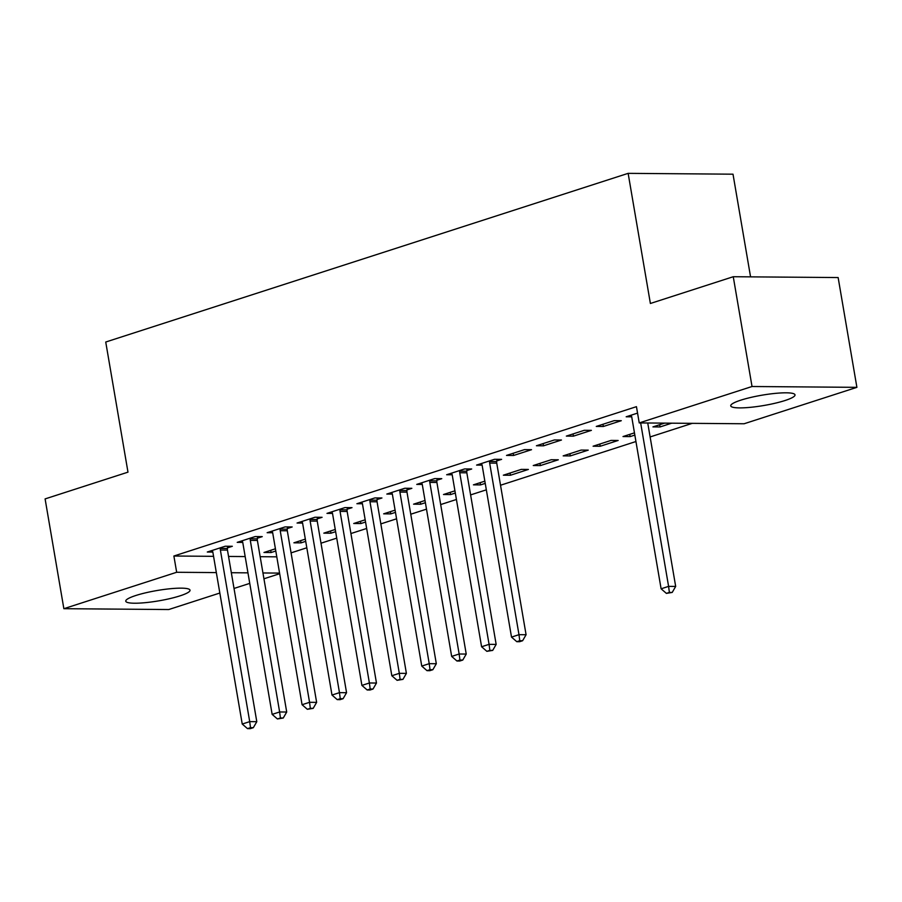 <?xml version="1.0" encoding="UTF-8"?>
<svg xmlns="http://www.w3.org/2000/svg" width="902" height="902" viewBox="0 0 902 902"><rect width="100%" height="100%" fill="white"/><g stroke="black" fill="none" stroke-linecap="round" stroke-linejoin="round"><path stroke-width="1.35" d="M135.785 595.512A32.596 5.232 -9.7 0 1 170.185 588.735A32.596 5.232 -9.7 0 1 190.029 590.19A32.596 5.232 -9.7 0 1 179.994 595.861A32.596 5.232 -9.7 0 1 145.594 602.637A32.596 5.232 -9.7 0 1 125.761 601.183A32.596 5.232 -9.7 0 1 135.785 595.512M740.767 400.172A32.596 5.232 -9.7 0 1 775.168 393.396A32.596 5.232 -9.7 0 1 795.012 394.862A32.596 5.232 -9.7 0 1 784.988 400.533A32.596 5.232 -9.7 0 1 750.577 407.309A32.596 5.232 -9.7 0 1 730.744 405.844A32.596 5.232 -9.7 0 1 740.767 400.172M291.087 552.87L306.815 547.785M320.999 543.207L336.739 538.133M350.923 533.544L366.652 528.471M380.847 523.893L396.576 518.808M410.76 514.23L426.499 509.145M440.683 504.568L456.412 499.482M470.607 494.905L486.336 489.831M500.52 485.242L635.933 441.529M650.128 436.94L692.229 423.354M279.676 573.717L263.936 578.791M249.753 583.38L234.024 588.454M219.84 593.031L168.742 609.538L63.862 608.692L176.668 572.274L216.345 572.59M750.565 276.858L733.01 174.187L628.142 173.353L105.737 342.027L127.983 472.152L45.1 498.907L63.862 608.692M628.142 173.353L650.387 303.478L733.258 276.722L838.138 277.557L856.9 387.341L744.105 423.76L639.236 422.925L752.031 386.507L856.9 387.341M305.71 541.347L300.997 542.869L293.905 542.812L305.338 539.125M257.42 538.19L262.256 536.622L255.176 536.566L237.215 542.361L242.739 542.406M365.558 522.021L360.834 523.555L353.742 523.498L365.175 519.8M317.256 518.864L322.093 517.297L315.012 517.241L297.062 523.036L302.576 523.081M425.394 502.707L420.67 504.229L413.59 504.173L425.011 500.486M377.092 499.539L381.941 497.983L374.849 497.927L356.899 503.722L362.424 503.767M485.231 483.382L480.518 484.904L473.426 484.848L484.859 481.161M436.94 480.225L441.777 478.658L434.696 478.601L416.747 484.397L422.26 484.442M558.304 459.794L551.223 459.738L533.262 465.533L540.354 465.59L558.304 459.794M496.776 460.899L501.625 459.343L494.533 459.287L476.583 465.082L482.096 465.128M618.141 440.469L611.06 440.413L593.11 446.208L600.191 446.264L618.141 440.469M554.369 439.962L536.419 445.757L543.511 445.813L561.461 440.018L554.369 439.962M671.674 423.185L660.038 426.95L652.947 426.894L664.594 423.128M614.217 420.636L596.267 426.432L603.348 426.488L621.298 420.693L614.217 420.636M639.236 422.925L636.451 406.667L173.883 556.015L213.56 556.331M228.556 556.444L245.175 556.579M260.171 556.703L276.79 556.838M637.556 413.105L626.18 416.78L631.704 416.825M584.293 430.299L566.343 436.094L573.424 436.151L591.385 430.355L584.293 430.299M634.839 435.08L630.115 436.602L623.023 436.545L634.456 432.859M524.457 449.624L506.507 455.42L513.588 455.476L531.537 449.681L524.457 449.624M588.228 450.132L581.136 450.075L563.186 455.871L570.278 455.927L588.228 450.132M466.853 470.562L471.701 468.995L464.609 468.939L446.659 474.734L452.184 474.779M528.38 469.446L521.3 469.39L503.35 475.196L510.431 475.253L528.38 469.446M407.016 489.887L411.853 488.32L404.772 488.264L386.823 494.059L392.336 494.104M455.318 493.044L450.594 494.567L443.502 494.51L454.935 490.823M347.18 509.202L352.017 507.646L344.936 507.589L326.975 513.385L332.5 513.43M395.471 512.37L390.758 513.892L383.666 513.836L395.099 510.137M287.332 528.527L292.18 526.96L285.088 526.903L267.139 532.699L272.663 532.744M335.634 531.684L330.91 533.206L323.829 533.15L335.251 529.463M227.496 547.841L232.333 546.285L225.252 546.229L207.302 552.024L212.816 552.069M275.798 551.009L271.074 552.531L263.982 552.475L275.414 548.788M231.329 572.714L247.96 572.849M262.944 572.962L279.575 573.097M733.258 276.722L752.031 386.507M173.883 556.015L176.668 572.274M602.964 424.267L603.348 426.488M659.655 424.718L660.038 426.95M573.052 433.93L573.424 436.151M629.731 434.381L630.115 436.602M543.128 443.592L543.511 445.813M599.819 444.043L600.191 446.264M513.204 453.255L513.588 455.476M569.895 453.706L570.278 455.927M539.971 463.369L540.354 465.59M510.058 473.02L510.431 475.253M480.135 482.683L480.518 484.904M450.211 492.345L450.594 494.567M420.298 502.008L420.67 504.229M390.374 511.671L390.758 513.892M360.45 521.322L360.834 523.555M330.538 530.985L330.91 533.206M300.614 540.648L300.997 542.869M270.69 550.31L271.074 552.531M640.657 422.937L668.596 586.379L661.11 588.803L631.783 417.198A4.183 3.067 -89.5 0 0 631.299 415.754L631.028 415.213M647.737 422.993L675.677 586.435L668.596 586.379L669.374 592.411L666.386 593.381L672.216 592.434L669.374 592.411M672.216 592.434L675.677 586.435M661.11 588.803L666.386 593.381M489.696 460.843L489.617 461.497A4.183 3.067 -89.5 0 0 489.662 463.087L518.988 634.681L511.513 637.105L482.175 465.5A4.183 3.067 -89.5 0 0 481.702 464.056L481.42 463.515M496.957 459.298L496.698 461.553A4.183 3.067 -89.5 0 0 496.743 463.143L526.08 634.737L518.988 634.681L519.778 640.713L516.79 641.683L519.62 641.705L522.608 640.736L519.778 640.713M522.608 640.736L526.08 634.737M511.513 637.105L516.79 641.683M459.772 470.506L459.693 471.16A4.183 3.067 -89.5 0 0 459.738 472.749L489.076 644.344L481.589 646.757L452.263 475.162A4.183 3.067 -89.5 0 0 451.778 473.719L451.507 473.178M467.044 468.961L466.785 471.216A4.183 3.067 -89.5 0 0 466.83 472.806L496.156 644.4L489.076 644.344L489.854 650.376L486.866 651.334L492.695 650.398L489.854 650.376M492.695 650.398L496.156 644.4M481.589 646.757L486.866 651.334M429.848 480.168L429.78 480.822A4.183 3.067 -89.5 0 0 429.814 482.412L459.152 654.006L451.665 656.419L422.339 484.825A4.183 3.067 -89.5 0 0 421.865 483.371L421.584 482.841M437.12 478.624L436.861 480.879A4.183 3.067 -89.5 0 0 436.906 482.469L466.233 654.063L459.152 654.006L459.941 660.038L456.942 660.997L459.783 661.019L462.771 660.061L459.941 660.038M462.771 660.061L466.233 654.063M451.665 656.419L456.942 660.997M399.936 489.831L399.857 490.485A4.183 3.067 -89.5 0 0 399.902 492.064L429.228 663.669L421.753 666.082L392.415 494.488A4.183 3.067 -89.5 0 0 391.942 493.033L391.66 492.492M407.197 488.286L406.937 490.541A4.183 3.067 -89.5 0 0 406.982 492.12L436.32 663.725L429.228 663.669L430.017 669.69L427.018 670.66L429.859 670.682L432.847 669.712L430.017 669.69M432.847 669.712L436.32 663.725M421.753 666.082L427.018 670.66M370.012 499.482L369.933 500.136A4.183 3.067 -89.5 0 0 369.978 501.726L399.315 673.332L391.829 675.745L362.503 504.139A4.183 3.067 -89.5 0 0 362.018 502.696L361.747 502.155M377.284 497.938L377.025 500.193A4.183 3.067 -89.5 0 0 377.059 501.783L406.396 673.388L399.315 673.332L400.093 679.353L397.105 680.322L402.935 679.375L400.093 679.353M402.935 679.375L406.396 673.388M391.829 675.745L397.105 680.322M340.088 509.145L340.02 509.799A4.183 3.067 -89.5 0 0 340.054 511.389L369.392 682.983L361.905 685.407L332.579 513.802A4.183 3.067 -89.5 0 0 332.105 512.359L331.823 511.817M347.36 507.6L347.101 509.855A4.183 3.067 -89.5 0 0 347.146 511.445L376.472 683.039L369.392 682.983L370.181 689.015L367.182 689.985L370.023 690.007L373.011 689.038L370.181 689.015M373.011 689.038L376.472 683.039M361.905 685.407L367.182 689.985M310.164 518.808L310.096 519.462A4.183 3.067 -89.5 0 0 310.141 521.052L339.468 692.646L331.992 695.059L302.655 523.464A4.183 3.067 -89.5 0 0 302.181 522.021L301.899 521.48M317.436 517.263L317.177 519.518A4.183 3.067 -89.5 0 0 317.222 521.108L346.56 692.702L339.468 692.646L340.257 698.678L337.258 699.636L340.099 699.659L343.087 698.7L340.257 698.678M343.087 698.7L346.56 692.702M331.992 695.059L337.258 699.636M280.251 528.471L280.172 529.124A4.183 3.067 -89.5 0 0 280.218 530.714L309.555 702.308L302.069 704.721L272.742 533.127A4.183 3.067 -89.5 0 0 272.257 531.673L271.987 531.143M287.512 526.926L287.264 529.181A4.183 3.067 -89.5 0 0 287.298 530.771L316.636 702.365L309.555 702.308L310.333 708.341L307.345 709.299L313.174 708.363L310.333 708.341M313.174 708.363L316.636 702.365M302.069 704.721L307.345 709.299M250.328 538.133L250.26 538.787A4.183 3.067 -89.5 0 0 250.294 540.366L279.631 711.971L272.145 714.384L242.818 542.79A4.183 3.067 -89.5 0 0 242.345 541.335L242.063 540.794M257.6 536.589L257.341 538.844A4.183 3.067 -89.5 0 0 257.386 540.422L286.712 712.028L279.631 711.971L280.409 717.992L277.421 718.962L283.251 718.015L280.409 717.992M283.251 718.015L286.712 712.028M272.145 714.384L277.421 718.962M220.404 547.785L220.336 548.439A4.183 3.067 -89.5 0 0 220.381 550.028L249.707 721.634L242.232 724.047L212.895 552.441A4.183 3.067 -89.5 0 0 212.421 550.998L212.139 550.457M227.676 546.24L227.417 548.495A4.183 3.067 -89.5 0 0 227.462 550.085L256.799 721.69L249.707 721.634L250.497 727.655L247.498 728.624L250.339 728.647L253.327 727.677L250.497 727.655M253.327 727.677L256.799 721.69M242.232 724.047L247.498 728.624M489.617 461.497L496.698 461.553M489.662 463.087L496.743 463.143M459.693 471.16L466.785 471.216M459.738 472.749L466.83 472.806M429.78 480.822L436.861 480.879M429.814 482.412L436.906 482.469M399.857 490.485L406.937 490.541M399.902 492.064L406.982 492.12M369.933 500.136L377.025 500.193M369.978 501.726L377.059 501.783M340.02 509.799L347.101 509.855M340.054 511.389L347.146 511.445M310.096 519.462L317.177 519.518M310.141 521.052L317.222 521.108M280.172 529.124L287.264 529.181M280.218 530.714L287.298 530.771M250.26 538.787L257.341 538.844M250.294 540.366L257.386 540.422M220.336 548.439L227.417 548.495M220.381 550.028L227.462 550.085"/></g></svg>
